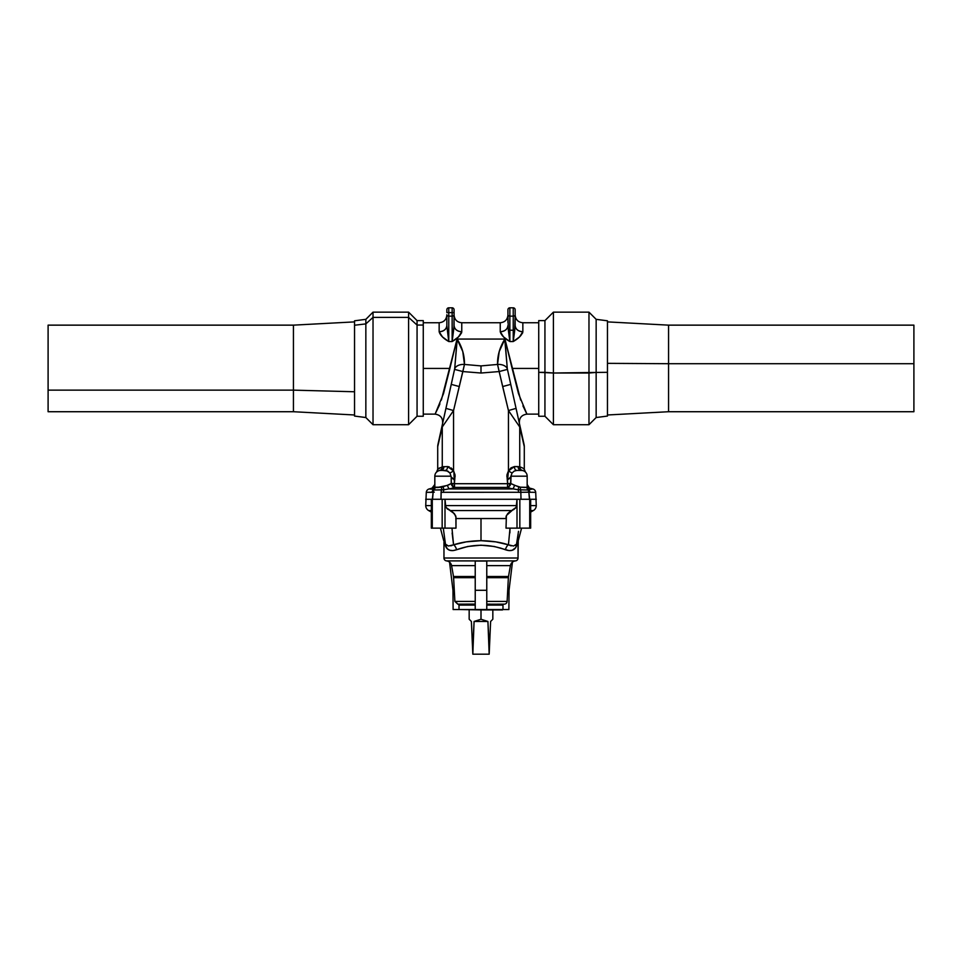 <?xml version="1.0" encoding="UTF-8"?>
<svg xmlns="http://www.w3.org/2000/svg" width="962" height="962" viewBox="0 0 962 962"><rect width="100%" height="100%" fill="white"/><g stroke="black" fill="none" stroke-linecap="round" stroke-linejoin="round"><path stroke-width="1.44" d="M492.833 619.239L492.833 609.92M469.312 619.384L471.392 621.464L472.631 649.831L474.086 621.464L481 619.239L481 609.92L459.499 609.535L502.501 609.92L481 609.92L481 619.239L487.914 621.464L489.369 649.831L490.608 621.464L492.267 619.805M486.772 604.22L504.232 604.148A2.886 2.886 0 0 0 507.118 601.418L486.772 601.418L507.118 601.418A2.886 2.886 0 0 1 504.232 604.148L503.944 604.148A0.962 0.962 0 0 0 502.982 605.11L486.772 605.11L502.982 605.11L502.982 609.535L475.228 609.535L475.228 590.295L486.772 590.295L486.772 609.535L459.211 609.535M486.772 576.515L508.501 576.515A9.62 9.62 0 0 0 508.369 577.681L486.772 577.681L508.369 577.681A9.62 9.62 0 0 1 508.501 576.515L486.772 576.515M453.499 576.515L451.587 565.62A5.772 5.772 0 0 0 446.524 560.894A5.772 5.772 0 0 1 451.587 565.62L453.499 576.515L475.228 576.515L453.499 576.515L454.882 601.418L453.631 577.681L475.228 577.681L453.631 577.681M455.988 518.542L506.012 518.542L481 518.542L481 540.68L479.016 540.704M515.379 545.406L516.534 544.155A5.772 4.762 -152.7 0 0 516.341 546.404C514.466 550.444 510.846 551.563 505.471 549.759C489.141 543.819 472.823 543.819 456.529 549.759L452.898 550.613L449.771 550.264L447.342 548.833L443.963 542.279L443.963 558.02L518.037 558.02L518.037 542.279L515.596 547.739L512.229 550.264L509.102 550.613L494.252 546.488L480.976 545.177L467.748 546.488L456.529 549.759A5.772 3.692 71.4 0 0 453.571 544.817L466.293 541.859L456.168 544.059M452.14 533.008L453.571 544.817C461.387 542.255 470.526 540.872 481 540.68L495.731 541.859L508.429 544.817L510.028 528.138L508.429 544.817L513.552 546.019L516.534 544.155L518.506 531.325M510.413 565.62A5.772 5.772 0 0 1 515.476 560.894A2.886 2.886 0 0 0 518.037 558.02L443.963 558.02A2.886 2.886 0 0 0 446.524 560.894L515.476 560.894A5.772 5.772 0 0 0 510.413 565.62L486.772 565.62L510.413 565.62L508.501 576.515M428.619 510.545A5.772 5.772 0 0 1 425.733 505.603A5.772 5.772 0 0 0 428.619 510.545L431.337 510.545L428.619 510.545L431.337 512.121M455.591 515.524L452.561 512.061L454.437 513.732L455.988 517.328L455.988 528.138L455.892 516.426M527.176 484.487L530.05 488.961L532.876 488.961L530.038 488.203L532.876 488.961A3.848 3.848 0 0 1 535.714 492.34L529.196 492.255L535.714 492.34A3.848 3.848 0 0 0 532.876 488.961L528.619 489.73A3.848 3.752 90 0 1 529.954 492.34L528.847 492.195L529.713 499.278L529.713 528.138L517.003 528.138L519.841 528.138L519.841 499.278L517.003 499.278L517.003 528.138L506.012 528.138L506.409 515.524L512.012 510.545L449.988 510.545L512.012 510.545L515.596 508.032L516.871 505.603L445.129 505.603L447.065 508.657L452.561 512.061L445.803 507.323L444.997 499.278L517.003 499.278L516.197 507.323L509.439 512.061L506.409 515.524L506.012 528.138L517.003 528.138L517.003 499.278L521.007 499.278L519.841 499.278L519.841 528.138L529.713 528.138L529.713 499.278L521.007 499.278L520.827 492.291L441.823 492.303M530.663 505.603L536.267 505.603A5.772 5.772 0 0 1 533.381 510.545L530.663 510.545L533.381 510.545A5.772 5.772 0 0 0 536.267 505.603L530.916 505.603M455.796 518.542L455.988 517.328L455.796 518.542M538.732 320.935L538.732 372.33L553.415 373.015L596.151 372.438L596.151 417.532L596.151 372.438L588.972 373.015L588.972 424.711L588.972 373.015L553.415 373.015L553.415 424.711L553.415 373.015L544.937 372.33L544.937 416.245L544.937 372.33L538.732 372.33L538.732 416.245L544.937 416.245L553.415 424.711L588.972 424.711L596.151 417.532L607.455 416.065L607.455 372.318L596.151 372.438L596.151 319.336L596.151 372.438L607.455 372.318L607.455 320.803L607.455 416.065M607.407 414.983L668.566 411.724L913.9 411.724L913.9 363.708L668.566 363.708L668.566 411.724L668.566 363.708L607.455 363.347L668.566 363.708L668.566 325.144L668.566 363.708L913.9 363.708L913.9 325.144L668.566 325.144L607.407 321.885M538.732 322.739L522.847 322.739L522.847 331.746L519.528 336.928L513.227 341.534L509.86 341.534L509.86 316.149A1.924 1.407 180 0 1 507.936 314.742L508.357 330.207L514.742 330.207L515.151 314.742A1.924 1.407 180 0 1 513.227 316.149L513.227 341.534L509.86 341.534L503.571 336.928L500.24 331.746L500.24 322.739L461.76 322.739L461.76 331.746L458.429 336.928L452.14 341.534L448.773 341.534L448.773 316.149L452.14 316.149L452.14 312.626L446.849 312.626L446.849 309.74A1.924 1.924 0 0 1 448.773 307.816L452.14 307.816L448.773 307.816L448.773 312.626L448.773 307.816A1.924 1.924 0 0 0 446.849 309.74L446.849 312.626L452.14 312.626L452.14 307.816A1.924 1.924 0 0 1 454.064 309.74L454.064 312.626L454.064 309.74A1.924 1.924 0 0 0 452.14 307.816L452.14 312.626L454.064 312.626L454.052 326.058M446.849 326.058L448.773 341.534L442.472 336.928L439.153 331.746L439.153 322.739C443.819 322.282 446.392 319.709 446.849 315.031M507.034 474.603L508.453 470.947L508.453 410.558L499.146 371.56L481 373.028L462.854 371.56L481 373.028L481 365.909L464.466 364.442L453.547 410.558L453.547 470.947L454.966 474.603M524.049 444.468L522.967 439.538L524.049 444.468A10.101 10.101 0 0 1 524.29 446.657L519.733 426.972L524.29 446.657A10.101 10.101 0 0 0 524.049 444.468L519.696 424.783A10.101 7.371 167.5 0 1 519.733 426.972L519.733 466.798L522.51 467.917M452.296 488.287L443.831 489.766A3.848 1.082 90 0 0 443.458 492.34A3.848 1.082 -90 0 1 443.831 489.766L434.066 490.007A3.848 3.728 85.5 0 0 433.177 492.195L434.283 492.171L433.153 492.195L432.287 499.278L442.159 499.278L432.551 499.278L433.153 492.195L426.286 492.34A3.848 3.848 0 0 1 429.124 488.961L432.611 489.213L431.962 488.203L429.124 488.961L431.962 488.203L434.824 484.487M435.161 414.009L443.482 393.711L449.879 368.434L423.268 368.434L449.879 368.434L457.07 339.057L504.93 339.057L499.218 351.539L497.534 364.442L481 365.909L464.466 364.442L462.782 351.539L457.106 339.213L454.689 368.759L437.95 444.468A10.101 10.101 0 0 0 437.71 446.657L442.267 426.972A10.101 7.371 -167.5 0 1 442.304 424.783L437.95 444.468A10.101 10.101 0 0 0 437.71 446.657L437.71 469.324L442.267 466.798L442.267 426.972L437.71 446.657M441.354 400.072L457.07 339.057L504.93 339.057L512.121 368.434L538.732 368.434L512.121 368.434L518.518 393.711L526.923 414.129L522.931 405.892M522.606 333.008L522.847 331.746A7.696 6.181 -0 0 1 515.151 325.577L515.151 322.547L515.151 325.577C515.644 329.305 518.205 331.361 522.847 331.746C521.825 335.221 518.614 338.48 513.227 341.534L514.742 330.207L509.86 330.207L509.86 316.149L513.227 316.149L513.227 307.816L509.86 307.816L509.86 316.149L513.227 316.149L513.227 341.534L515.151 325.577M461.519 333.008L461.76 331.758C460.726 335.221 457.527 338.48 452.14 341.534L448.773 341.534L448.773 316.149L452.14 316.149L452.14 341.534L453.932 327.681L454.064 314.742A1.924 1.407 180 0 1 452.14 316.149L452.14 341.534L454.064 325.577C454.545 329.305 457.118 331.361 461.76 331.746A7.696 6.181 0 0 1 454.064 325.577M365.849 323.893L354.545 325.228L354.545 416.065L354.545 325.228L365.849 323.893L365.849 417.532L365.849 323.893L373.028 317.376L365.849 323.893L365.849 319.336L365.849 323.893M423.268 416.209L423.268 325.06L423.268 416.245L417.063 416.245L417.063 325.06L417.063 416.245L408.585 424.711L408.585 317.376L408.585 424.711L373.028 424.711L373.028 317.376L373.028 424.711L365.849 417.532L354.545 416.065M408.585 317.376L373.028 317.376L408.585 317.376L417.063 325.06L408.585 317.376L408.585 312.145L408.585 317.376M354.545 320.803L354.545 325.228L354.545 320.803L365.849 319.336L373.028 312.145L373.028 317.376L373.028 312.145L408.585 312.145L417.063 320.611L417.063 325.06L417.063 320.611L423.268 320.611L423.268 325.06L417.063 325.06L423.268 325.06L423.268 320.659M354.593 321.885L293.434 325.144L293.434 390.139L354.545 391.762L293.434 390.139L293.434 325.144L48.1 325.144L48.1 411.724L293.434 411.724L293.434 390.139L48.1 390.139L293.434 390.139L293.434 411.724L354.593 414.983M48.1 325.228L48.1 411.351M423.268 414.129L435.077 414.129C440.488 414.923 442.989 418.049 442.592 423.496C442.989 418.049 440.488 414.923 435.077 414.129L439.069 405.892M438.828 406.469L439.911 403.86M439.49 467.917L437.987 469.047M449.29 466.907L447.595 466.57A3.848 2.393 -90 0 1 445.19 470.418L447.799 471.103L442.64 470.418M452.393 469.228L450.95 467.845L453.547 470.947L453.547 410.558L442.267 426.972L442.267 466.798C436.183 469.817 436.183 469.817 442.267 466.798A3.848 3.764 -102.6 0 1 439.333 470.55L438.119 470.971L439.333 470.55C435.618 472.366 435.618 472.366 439.333 470.55L440.596 470.418A5.772 5.772 0 0 0 434.824 476.19A5.772 5.772 0 0 1 436.724 471.909L437.241 471.488A5.772 5.772 0 0 1 440.596 470.418L439.333 470.55A3.848 3.764 77.4 0 0 442.267 466.798L447.595 466.57L453.547 470.947L449.975 473.039L447.799 471.103M431.337 499.278L432.287 499.278L432.287 528.138L442.159 528.138L442.159 499.278L444.997 499.278L442.159 499.278L442.159 528.138L444.997 528.138L444.997 499.278L444.997 528.138L455.988 528.138L432.287 528.138L432.287 499.278L431.337 499.278L431.337 528.138L432.287 528.138L431.337 528.138L431.337 499.278L425.673 499.278L431.337 499.278M520.141 492.316L520.827 492.291L521.007 499.278L529.449 499.278L528.847 492.195L527.717 492.171L528.823 492.195A3.848 3.728 -85.5 0 0 527.934 490.007L518.169 489.766A3.848 1.082 90 0 1 518.542 492.34A3.848 1.082 -90 0 0 518.169 489.766L509.619 488.263M443.831 489.766L443.229 486.856L443.831 489.766L441.474 489.911A3.848 1.178 91.5 0 0 441.077 492.291L441.173 492.291A3.848 1.154 -88.6 0 1 441.558 489.898A3.848 1.154 91.4 0 0 441.173 492.291L440.993 499.278L441.077 492.291A3.848 1.178 -88.5 0 1 441.474 489.911A3.848 0.854 86.3 0 0 441.558 487.181L437.313 487.493L446.524 485.594M449.687 484.451L447.558 485.245L449.687 484.451M434.824 476.19L434.824 487.217L434.824 476.19L450.962 476.19L451.214 476.984L450.962 476.19L434.824 476.19A5.772 5.772 0 0 1 440.596 470.418L439.55 470.514M437.313 487.493L435.004 487.481A3.848 3.764 -82.2 0 1 434.054 490.007A3.848 3.764 97.8 0 0 434.992 487.481A3.848 3.764 -82.8 0 1 434.066 490.007L434.054 490.007A3.848 3.764 97.2 0 0 435.004 487.481L434.824 487.217A3.848 3.776 -0 0 1 433.646 489.923L433.766 489.971A3.848 3.812 152.7 0 0 434.836 487.349A3.848 3.812 -27.3 0 1 433.766 489.971L433.646 489.923A3.848 3.776 180 0 0 434.824 487.217L441.558 487.181A3.848 0.854 -93.7 0 1 441.474 489.911L433.766 489.971A3.848 3.728 -103.8 0 0 432.804 492.255L433.153 492.195A3.848 3.74 -94.2 0 1 434.054 490.007L434.054 490.007A3.848 3.74 85.8 0 0 433.153 492.195L433.177 492.195A3.848 3.728 -94.5 0 1 434.066 490.007L433.766 489.971A3.848 3.728 76.2 0 0 432.804 492.255L432.046 492.34A3.848 3.752 90 0 1 433.381 489.73A3.848 3.788 180 0 0 434.824 486.772A3.848 3.788 0 0 1 433.381 489.73L431.95 488.961A3.848 3.848 180 0 0 434.824 485.245A3.848 3.848 0 0 1 431.95 488.961L429.124 488.961A3.848 3.848 0 0 0 426.286 492.34L432.046 492.34A3.848 3.752 -90 0 1 433.381 489.73L432.611 489.213M453.523 487.085L452.597 486.399L454.497 487.421L454.521 486.087M451.839 485.413L452.597 486.399M451.491 484.692L451.875 485.473M451.887 485.485L452.525 486.327M454.509 485.966L454.437 483.706L507.563 483.706L506.95 475.24M445.695 470.442L446.693 470.646M437.71 469.324L436.58 472.041L438.119 470.971M446.56 470.61L449.975 473.039L446.56 470.61M455.05 475.24L454.437 483.706L507.563 483.706L507.503 487.421L454.497 487.421L449.615 488.961L512.385 488.961L449.615 488.961A3.848 1.78 78.5 0 1 447.558 485.245L451.214 483.513L451.214 476.984L454.413 479.761L454.858 478.33M455.086 476.743L455.062 475.264M453.86 471.452L454.413 483.513L451.214 483.513L451.346 484.259L454.437 483.706L454.497 487.421L454.437 483.706L451.346 484.259L451.214 476.984L449.975 473.039L453.547 470.947M524.29 446.657L524.29 469.324L523.148 468.35M519.071 466.654L519.733 466.798C525.817 469.817 525.817 469.817 519.733 466.798L519.733 426.972L508.453 410.558L508.453 470.947L511.05 467.845L514.405 466.57L510.81 468.025M522.967 439.538L510.738 384.379L502.657 386.556L508.453 410.558L519.733 426.972A10.101 7.371 -12.5 0 0 519.696 424.783L516.053 408.369L508.453 410.558L516.053 408.369L507.443 369.384L510.738 384.379L502.657 386.556L497.534 364.442L481 365.909L481 373.028L499.146 371.56L507.443 369.384L499.146 371.56L497.534 364.442A10.101 6.469 -6.4 0 1 507.311 368.759L507.443 369.384L507.311 368.759A10.101 6.469 173.6 0 0 497.534 364.442C497.366 355.675 499.783 347.258 504.761 339.201L507.311 368.759L504.93 339.057L520.646 400.072M526.923 414.129C521.512 414.923 519.011 418.049 519.408 423.496C519.011 418.049 521.512 414.923 526.923 414.129L538.732 414.129M527.717 492.171L520.827 492.291A3.848 1.154 -91.4 0 0 520.442 489.898A3.848 1.154 88.6 0 1 520.827 492.291L520.923 492.291A3.848 1.178 -91.5 0 0 520.526 489.911A3.848 1.178 88.5 0 1 520.923 492.291L528.847 492.195A3.848 3.74 -85.8 0 0 527.946 490.007L527.934 490.007A3.848 3.728 94.5 0 1 528.823 492.195M530.663 499.278L536.327 499.278L529.713 499.278L530.663 499.278L530.663 528.138L530.663 499.278M519.36 470.418L521.404 470.418A5.772 5.772 0 0 1 527.176 476.19L511.038 476.19L510.786 483.513L515.476 485.594L510.786 483.513L507.587 483.513L507.587 479.761L510.317 477.837L512.024 473.039L511.038 476.19L512.024 473.039L508.453 470.947L514.405 466.57L519.733 466.798A3.848 3.764 -77.4 0 0 522.667 470.55L523.881 470.971L522.667 470.55C526.382 472.366 526.382 472.366 522.667 470.55A3.848 3.764 102.6 0 1 519.733 466.798M524.687 487.493L520.442 487.181L527.164 487.349L527.176 476.19L527.176 487.217A3.848 3.776 180 0 0 528.354 489.923L527.946 490.007A3.848 3.74 94.2 0 1 528.847 492.195L529.196 492.255A3.848 3.728 -76.2 0 0 528.234 489.971A3.848 3.728 103.8 0 1 529.196 492.255L529.954 492.34A3.848 3.752 -90 0 0 528.619 489.73A3.848 3.788 0 0 1 527.176 486.772A3.848 3.788 180 0 0 528.619 489.73L530.05 488.961A3.848 3.848 0 0 1 527.176 485.245A3.848 3.848 180 0 0 530.05 488.961L529.389 489.213M510.161 485.413L508.477 487.085L510.786 483.513L514.442 485.245A3.848 1.78 -78.5 0 1 512.385 488.961L507.503 487.421L454.497 487.421L451.346 484.259M514.201 471.103L516.81 470.418L514.201 471.103L512.024 473.039L511.038 476.19L527.176 476.19A5.772 5.772 0 0 0 521.404 470.418L516.81 470.418A3.848 2.393 90 0 1 514.405 466.57L518.061 466.57A3.848 3.343 -90 0 0 521.404 470.418L516.81 470.418A3.848 2.393 -90 0 1 514.405 466.57M515.235 470.671L516.017 470.478M524.759 471.488L523.881 470.971M514.189 471.115L512.024 473.039L508.453 470.947L507.587 479.761L510.786 476.984L510.654 484.259L508.477 487.085M506.938 475.264L506.914 476.743M507.142 478.33L507.563 479.701M442.304 424.783A10.101 7.371 12.5 0 0 442.267 426.972L453.547 410.558L445.947 408.369L442.304 424.783M451.262 384.379L445.947 408.369L453.547 410.558L462.854 371.56L454.557 369.384L451.262 384.379L459.343 386.556M454.689 368.759L454.557 369.384L462.854 371.56L464.466 364.442A10.101 6.469 -173.6 0 0 454.689 368.759A10.101 6.469 6.4 0 1 464.466 364.442C464.634 355.675 462.217 347.258 457.239 339.201L454.689 368.759M433.177 492.195L434.283 492.171M441.173 492.291L520.827 492.291M441.558 487.181L441.63 487.181A3.848 0.818 -93.8 0 1 441.558 489.898A3.848 0.818 86.2 0 0 441.63 487.181L447.558 485.245A3.848 1.78 -101.5 0 0 449.615 488.961M452.441 478.523L454.413 479.761L451.214 476.984M451.214 483.513L454.437 483.706M442.267 466.798L447.595 466.57A3.848 2.393 90 0 1 445.19 470.418L440.596 470.418A3.848 3.343 90 0 0 443.939 466.57A3.848 3.343 -90 0 1 440.596 470.418M450.962 476.19L449.975 473.039M526.996 487.481L527.008 487.481A3.848 3.764 -97.2 0 0 527.934 490.007L518.169 489.766L518.771 486.856L520.442 487.181A3.848 0.854 -86.3 0 0 520.526 489.911A3.848 0.854 93.7 0 1 520.442 487.181L527.008 487.481A3.848 3.764 -97.8 0 0 527.946 490.007L527.934 490.007A3.848 3.764 82.8 0 1 526.996 487.481L527.164 487.349A3.848 3.812 -152.7 0 0 528.234 489.971L527.946 490.007A3.848 3.764 82.2 0 1 527.008 487.481M515.476 485.594L518.771 486.856L518.169 489.766M512.385 488.961A3.848 1.78 101.5 0 0 514.442 485.245L520.37 487.181A3.848 0.818 -86.2 0 0 520.442 489.898A3.848 0.818 93.8 0 1 520.37 487.181L520.442 487.181M527.164 487.349L527.176 487.217A3.848 3.776 0 0 0 528.354 489.923L528.234 489.971A3.848 3.812 27.3 0 1 527.164 487.349M507.503 487.421L507.563 483.706L510.654 484.259L507.587 483.513L510.786 483.513M522.45 470.514L521.404 470.418A3.848 3.343 90 0 1 518.061 466.57M511.038 476.19L509.559 478.523M515.151 322.547L515.151 309.74A1.924 1.924 0 0 0 513.227 307.816L509.86 307.816A1.924 1.924 0 0 0 507.936 309.74L507.936 314.742L507.936 309.74A1.924 1.924 0 0 1 509.86 307.816L509.86 316.149A1.924 1.407 0 0 1 507.936 314.742L507.936 322.547M513.227 316.149A1.924 1.407 0 0 0 515.151 314.742L515.151 309.74A1.924 1.924 0 0 0 513.227 307.816L513.227 316.149M509.86 330.207L508.357 330.207L509.86 341.534L509.86 330.207M507.936 325.577L509.86 341.534C504.473 338.48 501.274 335.221 500.24 331.746C504.882 331.361 507.455 329.305 507.936 325.577A7.696 6.181 0 0 1 500.24 331.746L500.24 322.739C504.918 322.282 507.479 319.709 507.936 315.031M515.151 315.031C515.608 319.709 518.181 322.282 522.847 322.739L522.847 331.746M446.849 325.577L446.849 314.742A1.924 1.407 0 0 0 448.773 316.149L448.773 312.626L448.773 316.149A1.924 1.407 180 0 1 446.849 314.742L446.849 325.577L448.773 341.534C443.386 338.48 440.175 335.221 439.153 331.746C443.795 331.361 446.356 329.305 446.849 325.577A7.696 6.181 0 0 1 439.153 331.746L439.153 322.739L423.268 322.739M454.064 312.626L452.14 312.626L452.14 316.149A1.924 1.407 0 0 0 454.064 314.742L454.064 312.626M454.064 315.031C454.521 319.709 457.082 322.282 461.76 322.739L461.76 331.746M607.455 320.803L596.151 319.336L588.972 312.145L588.972 373.015L588.972 312.145L553.415 312.145L553.415 373.015L553.415 312.145L544.937 320.611L544.937 372.33L544.937 320.611L538.732 320.611L538.732 416.089M913.9 411.568L913.9 325.3M458.056 604.148L459.018 605.11L475.228 605.11L459.018 605.11L459.018 609.535L453.114 609.535L452.97 590.295L449.543 562.157L452.97 590.295L453.114 609.535L475.228 609.535L475.228 590.295L486.772 590.295L486.772 561.038L475.228 561.038L475.228 590.295L475.228 561.038L486.772 561.038L486.772 609.535L508.886 609.535L509.03 590.295L508.886 609.535L502.982 609.535L502.982 605.11A0.962 0.962 0 0 1 503.944 604.148M512.457 562.157L509.03 590.295L512.457 562.157M457.684 603.956L456.289 602.489M529.713 528.138L530.663 528.138L529.713 528.138M506.012 517.328L506.108 516.426M505.471 549.759A5.772 3.692 108.6 0 1 508.429 544.817A5.772 3.692 -71.4 0 0 505.471 549.759L500.204 547.955M513.311 528.138L510.028 528.138L509.86 533.008M516.871 505.603L517.003 499.278L444.997 499.278L445.129 505.603L516.871 505.603M449.988 510.545L454.437 513.732M466.293 541.859L481 540.68C491.486 540.872 500.625 542.255 508.429 544.817L495.731 541.859M444.119 541.438L445.466 544.155C443.049 539.201 443.049 539.201 445.466 544.155L443.278 528.138L445.466 544.155L448.448 546.019L453.571 544.817A5.772 3.692 -108.6 0 1 456.529 549.759C451.154 551.563 447.534 550.444 445.659 546.404A5.772 4.762 152.7 0 0 445.466 544.155L446.621 545.406M453.571 544.817L451.972 528.138L446.127 528.138M481 540.68L481 518.542L456.794 518.542M506.409 515.524L512.012 510.545M517.568 543.494L516.341 546.404A5.772 4.762 27.3 0 1 516.534 544.155C518.951 539.201 518.951 539.201 516.534 544.155L518.169 540.8M518.217 534.235L516.534 544.155M443.747 540.62L445.659 546.404L443.963 542.279L443.963 558.02A2.886 2.886 0 0 0 446.524 560.894L515.476 560.894A2.886 2.886 0 0 0 518.037 558.02L518.253 540.62M509.896 532.383L510.028 528.138M515.993 544.889L515.319 545.442M511.219 545.839L509.872 545.442M431.337 505.603L425.733 505.603L431.337 505.603M516.666 506.517L516.197 507.323M514.225 509.223L513.492 509.716M447.775 509.223L447.065 508.657M445.803 507.323L445.334 506.517M509.439 512.061L507.563 513.732M445.466 544.155A5.772 4.762 -27.3 0 1 445.659 546.404L444.432 543.494M475.228 603.956L475.228 601.418L454.882 601.418L457.768 604.148L475.228 604.22M475.228 561.676L475.228 562.698M475.228 565.62L451.587 565.62L475.228 565.62M475.228 604.1L457.828 604.148M456.529 549.759L467.748 546.488M452.128 545.442L450.781 545.839M446.681 545.442L446.007 544.889M448.689 528.138L451.972 528.138M454.882 601.418L475.228 601.418M486.772 604.148L490.331 604.148M486.772 601.418L486.772 604.1M469.733 619.805L471.392 621.464L472.823 654.184L474.086 621.464L487.914 621.464L489.177 654.184L472.823 654.184L489.177 654.184L490.608 621.464L491.558 620.514M474.086 621.464L481 619.239L487.914 621.464L474.086 621.464M425.733 505.603L426.286 492.34M535.714 492.34L536.267 505.603M524.29 469.324L525.444 472.053M533.381 510.545L530.663 512.121M518.374 540.343L521.584 528.138M443.626 540.343L440.416 528.138M507.118 601.418L508.369 577.681M469.167 619.239L469.167 609.92"/></g></svg>
